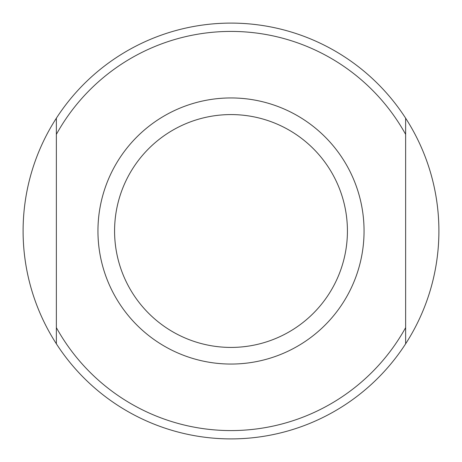 <?xml version="1.0" encoding="UTF-8"?>
<svg xmlns="http://www.w3.org/2000/svg" width="462" height="462" viewBox="0 0 462 462"><rect width="100%" height="100%" fill="white"/><g stroke="black" fill="none" stroke-linecap="round" stroke-linejoin="round"><path stroke-width="0.69" d="M56.364 343.803A207.9 207.9 0 0 0 405.636 343.803L405.636 327.622A199.584 199.584 0 0 1 56.364 327.622L56.364 343.803A207.9 207.9 0 0 1 56.364 118.197L56.364 134.378A199.584 199.584 0 0 1 405.636 134.378L405.636 118.197A207.9 207.9 0 0 0 56.364 118.197M405.636 118.197A207.9 207.9 0 0 1 405.636 343.803M405.636 327.622L405.636 134.378M56.364 134.378L56.364 327.622M347.424 231A116.424 116.424 0 0 1 172.788 331.826A116.424 116.424 0 0 1 172.788 130.174A116.424 116.424 0 0 1 347.424 231M364.056 231A133.056 133.056 0 0 0 164.472 115.771A133.056 133.056 0 0 0 164.472 346.229A133.056 133.056 0 0 0 364.056 231"/></g></svg>
